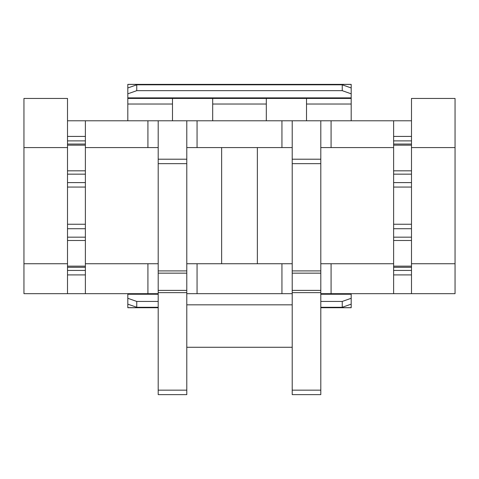 <?xml version="1.0" encoding="UTF-8"?>
<svg xmlns="http://www.w3.org/2000/svg" width="479" height="479" viewBox="0 0 479 479"><rect width="100%" height="100%" fill="white"/><g stroke="black" fill="none" stroke-linecap="round" stroke-linejoin="round"><path stroke-width="0.72" d="M411.491 224.298L411.491 187.067L393.624 187.067L393.624 224.25L393.624 120.78L331.079 120.78L331.079 147.586L393.624 147.586M393.624 293.669L393.624 267.276L411.491 267.276L411.491 293.669L320.804 293.669M281.939 120.78L197.061 120.78L197.061 147.586L281.939 147.586L281.939 120.78L331.079 120.78M292.214 120.78L292.214 394.63L320.804 394.63L320.804 390.163L292.214 390.163M257.367 263.737L257.367 147.586M331.079 147.586L320.804 147.586L320.804 159.202L292.214 159.202M186.786 263.737L281.939 263.737L281.939 293.669L186.786 293.669M197.061 263.737L197.061 293.669M320.804 263.737L393.624 263.737M331.079 263.737L331.079 293.669M292.214 293.669L281.939 293.669M158.196 293.669L23.95 293.669L23.95 98.44L67.509 98.44L67.509 145.173L85.376 145.173L85.376 224.25L85.376 187.067L67.509 187.067L67.509 224.25L67.509 174.158L85.376 174.158M411.491 147.586L455.05 147.586L455.05 293.669L411.491 293.669M411.491 120.78L393.624 120.78M67.509 120.78L85.376 120.78L85.376 145.173M197.061 120.78L85.376 120.78M281.939 263.737L292.214 263.737M292.214 147.586L281.939 147.586M197.061 147.586L186.786 147.586L186.786 159.202L158.196 159.202L158.196 147.586L85.376 147.586M147.921 120.78L147.921 147.586M85.376 263.737L147.921 263.737L147.921 293.669M67.509 224.298L67.509 266.144L85.376 266.144L85.376 293.669M147.921 263.737L158.196 263.737M221.633 147.586L221.633 263.737M455.05 147.586L455.05 98.44L411.491 98.44L411.491 267.276M411.491 263.737L455.05 263.737M23.95 147.586L67.509 147.586M67.509 266.144L67.509 293.669M23.95 263.737L67.509 263.737M292.214 347.275L186.786 347.275M212.694 120.78L212.694 98.44L127.815 98.44L127.815 120.78M266.306 120.78L266.306 98.44L306.512 98.44L306.512 120.78M172.488 120.78L172.488 98.44M186.786 120.78L186.786 147.586M158.196 120.78L158.196 147.586M320.804 120.78L320.804 147.586M351.185 293.669L351.185 298.285L342.251 301.441L320.804 301.441M127.815 293.669L127.815 298.285L136.749 301.441L136.749 307.29L127.815 304.141L127.815 307.74L158.196 307.74M158.196 301.441L136.749 301.441M342.251 301.441L342.251 307.29L320.804 307.29M158.196 307.29L136.749 307.29M342.251 307.29L351.185 304.141L351.185 307.74L320.804 307.74M136.749 90.669L342.251 90.669L342.251 84.819L351.185 87.968L351.185 84.37L127.815 84.37L127.815 87.968L136.749 84.819L136.749 90.669L127.815 93.824L127.815 98.44M342.251 84.819L136.749 84.819M342.251 90.669L351.185 93.824L351.185 120.78M351.185 87.968L351.185 93.824M351.185 298.285L351.185 304.141M127.815 93.824L127.815 87.968M127.815 304.141L127.815 298.285M67.509 274.904L85.376 274.904M85.376 266.144L85.376 224.298M67.509 174.158L67.509 145.173M67.509 136.413L85.376 136.413M393.624 274.904L411.491 274.904M393.624 267.276L393.624 240.5L411.491 240.5M393.624 240.5L393.624 228.717L411.491 228.717M393.624 136.413L411.491 136.413M393.624 224.298L393.624 228.717M320.804 159.202L320.804 270.91L292.214 270.91M320.804 270.91L320.804 390.163M186.786 159.202L186.786 270.91L158.196 270.91L158.196 159.202M186.786 270.91L186.786 394.63L158.196 394.63L158.196 270.91M292.214 304.836L186.786 304.836M351.185 294.244L320.804 294.244M158.196 294.244L127.815 294.244M351.185 307.674L320.804 307.674M158.196 307.674L127.815 307.674M351.185 84.436L127.815 84.436M351.185 97.866L127.815 97.866M351.185 104.027L306.512 104.027M266.306 104.027L212.694 104.027M172.488 104.027L127.815 104.027M67.509 270.437L85.376 270.437M67.509 240.5L85.376 240.5M67.509 237.159L85.376 237.159M67.509 228.717L85.376 228.717M67.509 182.601L85.376 182.601M67.509 170.823L85.376 170.823M67.509 140.886L85.376 140.886M393.624 270.437L411.491 270.437M393.624 266.144L411.491 266.144M393.624 237.159L411.491 237.159M393.624 174.158L411.491 174.158M393.624 182.601L411.491 182.601M393.624 145.173L411.491 145.173M393.624 170.823L411.491 170.823M393.624 140.886L411.491 140.886M320.804 163.668L292.214 163.668M320.804 273.15L292.214 273.15M320.804 290.394L292.214 290.394M320.804 292.633L292.214 292.633M186.786 163.668L158.196 163.668M186.786 273.15L158.196 273.15M186.786 290.394L158.196 290.394M186.786 292.633L158.196 292.633M186.786 390.163L158.196 390.163M351.185 98.44L306.512 98.44M266.306 98.44L212.694 98.44M67.509 267.276L85.376 267.276M67.509 144.047L85.376 144.047M67.509 224.25L85.376 224.25M393.624 144.047L411.491 144.047M393.624 224.25L411.491 224.25"/></g></svg>
